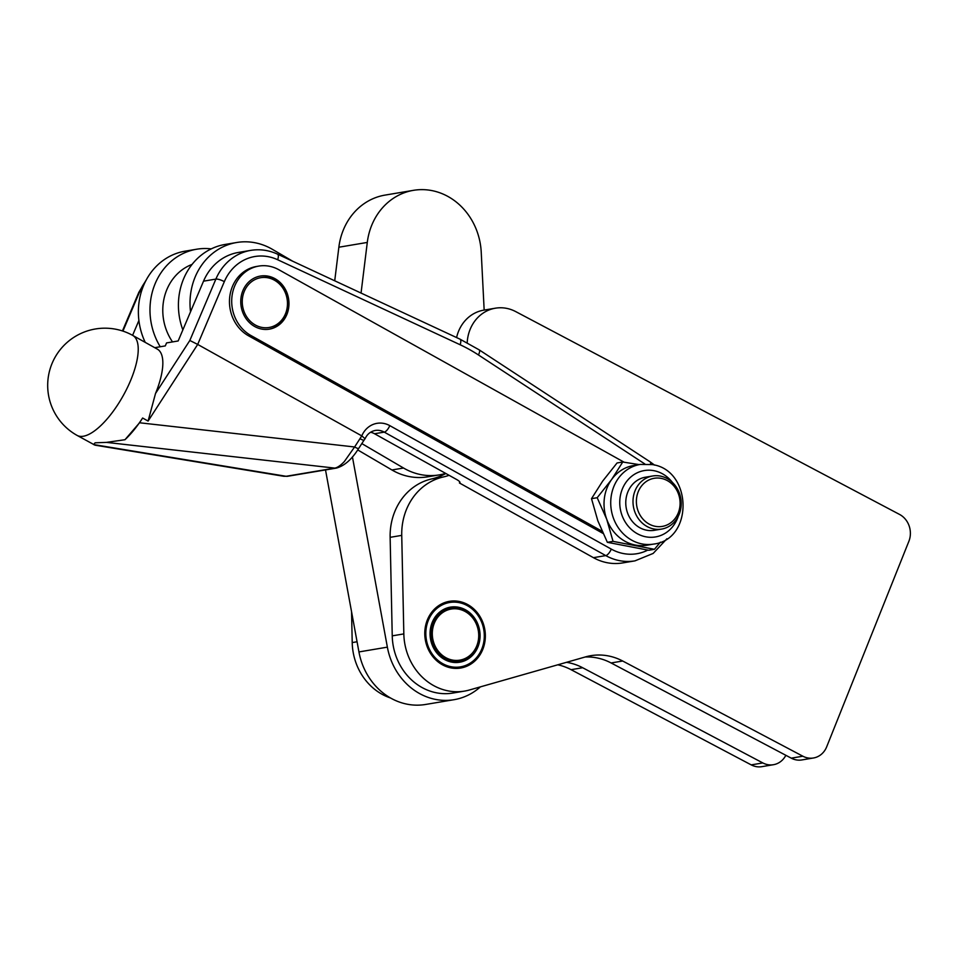 <?xml version="1.0" encoding="UTF-8"?>
<svg xmlns="http://www.w3.org/2000/svg" width="957" height="957" viewBox="0 0 957 957"><rect width="100%" height="100%" fill="white"/><g stroke="black" fill="none" stroke-linecap="round" stroke-linejoin="round"><path stroke-width="1.44" d="M172.535 341.912A50.482 45.063 -99.5 0 1 192.046 264.431M633.498 465.557A40.385 36.043 80.5 0 0 611.571 479.589A40.385 36.043 80.5 0 0 606.726 519.268A40.385 36.043 80.5 0 0 618.066 536.303A40.385 36.043 80.5 0 0 635.34 545.059A40.385 36.043 80.5 0 0 646.884 545.215L653.583 544.09A40.385 36.043 80.5 0 1 642.039 543.935A40.385 36.043 80.5 0 1 610.733 503.801A40.385 36.043 80.5 0 1 640.197 464.432L633.498 465.557M622.744 462.004L617.062 462.961L602.683 481.084L591.51 498.669L597.826 520.764L607.36 542.32L648.75 550.263L654.432 549.306L613.042 541.363L606.726 519.268L597.192 497.712L611.571 479.589L622.744 462.004L639.109 464.612M481.85 648.834A32.646 29.141 -99.5 0 1 443.342 663.991A32.646 29.141 -99.5 0 1 428.281 620.519A32.646 29.141 -99.5 0 1 466.789 605.362A32.646 29.141 -99.5 0 1 481.85 648.834M450.316 667.771A33.651 30.038 80.5 0 0 451.525 667.986L451.836 668.034A33.651 30.038 80.5 0 0 455.305 668.309L455.616 668.309A33.651 30.038 80.5 0 0 459.085 668.106L459.384 668.07A33.651 30.038 80.5 0 0 460.197 667.938A33.651 30.038 80.5 0 0 462.781 667.376L463.08 667.292A33.651 30.038 80.5 0 0 466.358 666.132L466.633 666.012A33.651 30.038 80.5 0 0 469.743 664.385L470.007 664.23A33.651 30.038 80.5 0 0 472.89 662.184L473.129 661.981A33.651 30.038 80.5 0 0 475.749 659.54L475.964 659.313A33.651 30.038 80.5 0 0 478.285 656.514L478.464 656.251A33.651 30.038 80.5 0 0 480.438 653.141L480.593 652.853A33.651 30.038 80.5 0 0 482.184 649.468L482.304 649.169A33.651 30.038 80.5 0 0 483.488 645.58L483.584 645.257A33.651 30.038 80.5 0 0 484.35 641.513L484.398 641.178A33.651 30.038 80.5 0 0 484.744 637.338L484.744 637.003A33.651 30.038 80.5 0 0 484.649 633.127L484.625 632.78A33.651 30.038 80.5 0 0 484.086 628.928L484.027 628.605A33.651 30.038 80.5 0 0 483.07 624.837L482.962 624.514A33.651 30.038 80.5 0 0 481.586 620.902L481.455 620.591A33.651 30.038 80.5 0 0 479.696 617.169L479.517 616.882A33.651 30.038 80.5 0 0 477.399 613.724L477.196 613.461A33.651 30.038 80.5 0 0 474.744 610.614L474.516 610.387A33.651 30.038 80.5 0 0 471.777 607.886L471.526 607.683A33.651 30.038 80.5 0 0 468.535 605.578L468.26 605.41A33.651 30.038 80.5 0 0 465.066 603.723L464.779 603.604A33.651 30.038 80.5 0 0 461.441 602.372L461.142 602.276A33.651 30.038 80.5 0 0 457.709 601.522L457.41 601.475A33.651 30.038 80.5 0 0 453.929 601.199L453.618 601.187A33.651 30.038 80.5 0 0 450.149 601.403L449.85 601.439A33.651 30.038 80.5 0 0 449.048 601.558A33.651 30.038 80.5 0 0 446.452 602.132L445.364 602.348M432.145 622.564A27.932 24.93 80.5 0 0 445.029 659.756A27.932 24.93 80.5 0 0 477.986 646.788A27.932 24.93 80.5 0 0 465.102 609.597A27.932 24.93 80.5 0 0 432.145 622.564M450.388 608.162A26.928 24.033 80.5 0 0 450.161 608.197A26.928 24.033 80.5 0 0 432.528 623.079A26.928 24.033 80.5 0 0 435.746 650.676A26.928 24.033 80.5 0 0 459.073 661.299A26.928 24.033 80.5 0 0 459.3 661.263M432.971 623.007A26.928 24.033 80.5 0 0 436.201 650.604A26.928 24.033 80.5 0 0 459.527 661.227A26.928 24.033 80.5 0 0 477.16 646.346A26.928 24.033 80.5 0 0 473.942 618.748A26.928 24.033 80.5 0 0 450.603 608.126A26.928 24.033 80.5 0 0 432.971 623.007M434.251 623.366A25.911 23.135 -99.5 0 1 464.827 611.332A25.911 23.135 -99.5 0 1 476.777 645.831A25.911 23.135 -99.5 0 1 446.213 657.878A25.911 23.135 -99.5 0 1 434.251 623.366M467.219 604.298A33.818 30.193 -99.5 0 1 485.163 639.731A33.818 30.193 -99.5 0 1 460.676 668.034A33.818 30.193 -99.5 0 1 442.924 665.055A33.818 30.193 -99.5 0 1 424.968 629.622A33.818 30.193 -99.5 0 1 449.467 601.319A33.818 30.193 -99.5 0 1 467.219 604.298M148.096 421.068L142.629 418.018A57.217 20.994 -60.9 0 1 124.972 439.718L106.43 442.385L95.126 442.804L93.547 444.55L286.107 476.287L334.83 468.105C337.45 467.626 340.608 465.461 344.317 461.585L354.604 446.979A6.735 1.113 32.9 0 0 358.708 448.402L364.079 440.112A6.735 1.113 -147.1 0 1 359.976 438.677L361.77 435.89L197.692 344.424L148.096 421.068L155.513 393.506L189.833 340.477L197.692 344.424L224.333 281.645A6.735 1.758 -157 0 0 215.875 279.097A53.843 48.065 -99.5 0 1 250.698 250.387C259.909 248.904 268.845 250.16 277.506 254.143L459.982 339.149A6.735 2.584 -65 0 1 460.126 344.747L277.662 259.742A6.735 2.584 -65 0 0 277.506 254.143M124.972 439.718L139.555 422.767L354.604 446.979L359.976 438.677M250.913 335.5L248.664 335.871A37.024 33.04 -99.5 0 1 232.539 286.215A37.024 33.04 -99.5 0 1 256.488 266.477L258.725 266.094A37.024 33.04 80.5 0 0 234.776 285.844A37.024 33.04 80.5 0 0 250.913 335.5L602.061 531.243M680.092 502.904A24.403 21.784 -99.5 0 1 658.548 526.673A24.403 21.784 -99.5 0 1 636.381 501.803A24.403 21.784 -99.5 0 1 657.926 478.022A24.403 21.784 -99.5 0 1 680.092 502.904M632.996 501.935A26.928 24.033 80.5 0 0 661.574 529.089A26.928 24.033 80.5 0 0 681.228 503.155A26.928 24.033 80.5 0 0 652.65 475.988A26.928 24.033 80.5 0 0 632.996 501.935M652.65 475.988L645.425 477.208A26.928 24.033 80.5 0 0 625.77 503.143A26.928 24.033 80.5 0 0 646.657 530.214A26.928 24.033 80.5 0 0 654.349 530.31L661.574 529.089M286.741 314.805A26.928 24.033 -99.5 0 1 269.324 329.16A26.928 24.033 -99.5 0 1 254.718 326.528A26.928 24.033 -99.5 0 1 242.982 290.414A26.928 24.033 -99.5 0 1 260.4 276.059A26.928 24.033 -99.5 0 1 275.006 278.69A26.928 24.033 -99.5 0 1 286.741 314.805M260.029 276.118A26.928 24.033 -99.5 0 1 274.264 278.81A26.928 24.033 -99.5 0 1 285.987 314.925A26.928 24.033 -99.5 0 1 272.685 328.167A26.928 24.033 -99.5 0 1 268.953 329.22M272.901 326.445A25.241 22.525 -99.5 0 1 243.736 310.678A25.241 22.525 -99.5 0 1 256.823 278.762A25.241 22.525 -99.5 0 1 285.999 294.541A25.241 22.525 -99.5 0 1 272.901 326.445M160.25 346.757A63.94 57.073 -99.5 0 1 196.652 249.227A63.94 57.073 -99.5 0 1 211.21 248.88M145.237 342.391A63.94 57.073 -99.5 0 1 138.897 320.475A63.94 57.073 -99.5 0 1 185.06 251.177L196.652 249.227M449.072 475.306A67.313 60.076 -99.5 0 1 443.223 476.993A60.578 54.071 80.5 0 0 401.737 535.382L403.83 633.905A57.217 51.068 80.5 0 0 464.552 691.098A57.217 51.068 80.5 0 0 469.504 689.973L585.648 656.861A60.578 54.071 -99.5 0 1 590.9 655.677A60.578 54.071 -99.5 0 1 622.684 661.012L802.851 756.209A20.193 18.027 80.5 0 0 813.45 757.992A20.193 18.027 80.5 0 0 826.681 746.831L908.875 541.315A20.193 18.027 80.5 0 0 899.556 514.435L515.715 311.599A38.699 34.548 80.5 0 0 495.403 308.19L483.799 310.14A38.699 34.548 80.5 0 1 484.158 310.08L481.227 252.17A63.94 57.073 80.5 0 0 413.448 190.335L385.013 195.108A63.94 57.073 80.5 0 0 338.862 247.217L334.723 280.796M325.512 469.911L358.935 651.932A63.94 57.073 80.5 0 0 425.626 704.46L454.061 699.687A63.94 57.073 80.5 0 0 480.378 686.875M292.627 261.177L272.446 249.37A63.94 57.073 80.5 0 0 236.69 242.504L225.086 244.454A63.94 57.073 80.5 0 0 182.847 329.914M250.698 250.387L238.353 252.457A53.843 48.065 80.5 0 0 203.53 281.167L178.158 340.967L166.554 342.917L165.286 345.908L154.735 347.678M236.69 242.504A63.94 57.073 80.5 0 0 190.527 311.803M361.83 443.593L403.531 468.021A63.94 57.073 80.5 0 0 439.299 474.887L427.695 476.825A63.94 57.073 -99.5 0 1 391.927 469.971L357.715 449.922M439.299 474.887A63.94 57.073 80.5 0 0 445.639 473.392M352.427 456.884L387.37 647.147A63.94 57.073 80.5 0 0 454.061 699.687M445.842 473.5A67.313 60.076 -99.5 0 1 431.619 478.943A60.578 54.071 80.5 0 0 390.133 537.332L392.238 635.855A57.217 51.068 80.5 0 0 452.948 693.047L464.552 691.098M483.799 310.14A38.699 34.548 80.5 0 0 456.585 337.57M413.448 190.335A63.94 57.073 80.5 0 0 367.285 242.432L361.052 293.057M566.484 662.316A60.578 54.071 -99.5 0 1 582.657 667.735L762.825 762.932A20.193 18.027 80.5 0 0 773.423 764.715A20.193 18.027 80.5 0 0 785.853 755.3M459.994 482.472L459.432 482.974L459.827 482.029M132.592 335.345L138.897 320.475M459.803 482.914A6.735 1.758 -157 0 0 459.958 482.711A6.735 1.758 -157 0 0 456.752 479.577L374.534 433.748A16.831 15.025 80.5 0 0 371.483 432.468L370.55 432.253M248.664 335.871L603.03 533.42M361.925 435.985L364.713 438.45M364.079 440.112L365.191 438.533C367.201 434.179 370.515 431.499 375.132 430.471A16.831 15.025 80.5 0 1 384.259 432.121L374.534 433.748M142.629 418.018L139.555 422.767M624.108 462.207L278.81 269.718A37.024 33.04 80.5 0 0 258.725 266.094M283.834 476.287L286.107 476.287A6.735 6.005 -99.5 0 0 287.734 476.263L283.834 476.287L94.934 445.149L77.039 435.375A57.217 20.994 -60.9 0 0 83.331 436.236A57.217 20.994 -60.9 0 0 130.343 381.125A57.217 20.994 -60.9 0 0 132.76 335.428L157.367 349.149A57.217 20.994 119.1 0 1 155.513 393.506M361.77 435.89A23.554 21.03 -99.5 0 1 389.798 425.638L611.296 549.115A6.735 2.464 119.1 0 1 605.769 555.598A53.843 48.065 -99.5 0 0 634.981 560.862L622.636 562.931A53.843 48.065 -99.5 0 1 593.424 557.668L459.432 482.974M287.734 476.263L336.457 468.081A6.735 6.005 -99.5 0 1 334.83 468.105L106.43 442.385M585.146 657.004A60.578 54.071 -99.5 0 1 611.092 662.962L791.26 758.159A20.193 18.027 80.5 0 0 801.858 759.942L813.45 757.992M495.403 308.19A38.699 34.548 80.5 0 0 467.195 342.75M557.764 664.804A60.578 54.071 -99.5 0 1 571.066 669.685L751.221 764.882A20.193 18.027 80.5 0 0 761.82 766.665L773.423 764.715M351.554 611.702L352.212 642.578A57.217 51.068 80.5 0 0 390.576 698M446.165 602.216A33.651 30.038 80.5 0 0 442.876 603.377M442.601 603.496A33.651 30.038 80.5 0 0 439.765 604.956M445.567 602.276L446.452 602.132M457.47 668.369L459.085 668.106M459.384 668.07L457.566 668.369M591.51 498.669L597.192 497.712M660.378 542.188L654.432 549.306M607.36 542.32L613.042 541.363M678.202 516.421A33.651 30.038 -99.5 0 1 645.843 536.817A33.651 30.038 -99.5 0 1 620.016 498.023A33.651 30.038 -99.5 0 1 653.93 470.688A33.651 30.038 -99.5 0 1 672.508 482.531M403.531 468.021L391.927 469.971M367.285 242.432L338.862 247.217M387.37 647.147L358.935 651.932M277.662 259.742A47.12 42.06 80.5 0 0 224.333 281.645M611.296 549.115A47.12 42.06 80.5 0 0 647.769 550.119M644.851 463.978L478.44 354.951A161.542 144.196 80.5 0 0 460.126 344.747M478.44 354.951A6.735 2.345 -56.8 0 0 479.134 349.831L459.982 339.149M189.833 340.477L215.875 279.097L203.53 281.167M389.798 425.638A6.735 2.464 119.1 0 1 384.259 432.121L605.769 555.598L593.424 557.668M650.473 464.289A6.735 2.345 -56.8 0 0 650.138 461.86L654.576 465.126M145.428 281.514A53.843 48.065 80.5 0 0 139.555 291.921L122.927 331.11M122.448 330.943L138.825 292.34A6.735 1.758 -157 0 1 139.555 291.921L141.385 291.61M802.851 756.209L791.26 758.159M443.223 476.993L431.619 478.943M401.737 535.382L390.133 537.332M403.83 633.905L392.238 635.855M622.684 661.012L611.092 662.962M762.825 762.932L751.221 764.882M357.069 641.764L352.212 642.578M582.657 667.735L571.066 669.685M640.197 464.432L652.207 464.576C692.318 469.947 693.837 539.497 653.583 544.09M634.981 560.862L653.164 553.421L666.933 538.743M479.134 349.831L650.138 461.86M336.457 468.081C344.58 465.772 351.997 459.216 358.708 448.402M132.76 335.428A57.217 57.217 0 0 0 48.52 375.658A57.217 57.217 0 0 0 77.039 435.375M138.825 292.34L146.289 279.863M449.048 601.558L446.524 601.989M460.197 667.938L457.673 668.369"/></g></svg>
